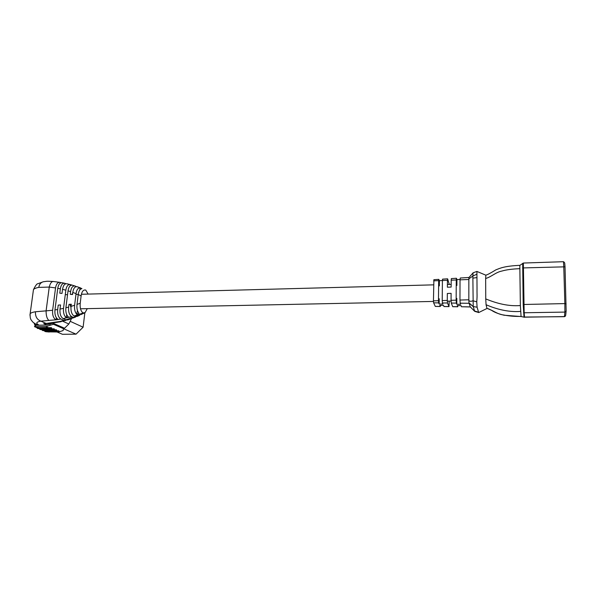 <?xml version="1.0" encoding="UTF-8"?>
<svg xmlns="http://www.w3.org/2000/svg" width="596" height="596" viewBox="0 0 596 596"><rect width="100%" height="100%" fill="white"/><g stroke="black" fill="none" stroke-linecap="round" stroke-linejoin="round"><path stroke-width="0.89" d="M519.794 268.669C512.12 268.982 506.146 269.779 501.877 271.053C495.783 272.208 491.26 276.931 485.658 278.496L485.844 275.151C487.364 274.808 490.687 273.057 495.812 269.884C500.096 268.245 503.94 266.099 519.816 265.332L520.368 305.547L521.083 316.536L504.015 315.217C498.39 313.854 494.24 312.23 491.573 310.322L486.954 308.311C492.303 309.965 497.362 314.211 503.21 314.919C509.364 316.111 515.309 316.603 521.06 316.394M524.018 317.184L523.199 304.496L522.677 263.343M485.658 278.496L485.747 298.931C496.103 303.133 507.822 306.53 520.368 305.547M485.815 275.173L476.912 271.426L477.023 288.911C476.904 295.08 477.329 294.417 476.763 301.807L477.091 307.186L478.67 312.572L487.007 308.452M520.561 311.425C508.172 312.356 496.081 309.048 486.068 304.727L486.954 308.311M486.068 304.727L485.747 298.931M451.276 303.051L451.06 300.317L456.156 300.16L456.38 303.118L451.276 303.051L452.677 306.62L457.698 306.694L457.281 305.562L461.058 305.621L461.453 306.746L470.296 306.873L474.654 311.306L473.246 306.657L469 302.999L470.296 306.873M469.156 303.29L460.187 303.17L460.596 304.318L456.804 304.273L456.827 298.38M442.418 302.939L442.217 300.585L447.283 300.429L447.492 303.006L442.418 302.939L442.91 304.079L439.17 304.035L439.222 298.76M447.283 300.429L447.335 293.478L451.105 293.351L451.06 300.317M447.492 303.006L448.997 306.635L443.998 306.553L443.469 305.375L439.744 305.323L440.288 306.5L440.429 305.89M456.886 285.447L456.916 279.628L460.038 279.435M439.349 285.909L439.401 280.701L442.403 280.515M433.62 302.828L433.441 300.846L438.47 300.697L438.656 302.887L433.62 302.828L435.274 306.366L440.243 306.441M433.441 300.846L433.888 279.762M438.47 300.697L438.671 280.649L433.679 280.843M438.671 280.649L438.835 279.375L439.401 280.701M439.17 304.035L438.656 302.887M456.156 300.16L456.253 279.978L456.424 278.265L456.916 279.628M456.38 303.118L456.804 304.273M523.914 317.05L564.434 316.685L564.889 312.095L524.152 312.758L524.525 317.169L564.457 316.58L565.686 315.403L566.118 311.172M524.48 317.273L521.098 316.513M477.091 307.186L473.209 306.582L472.852 276.06L468.843 278.824L468.828 300.518C469.804 301.457 471.145 301.531 472.866 300.749L476.763 301.807M468.94 279.487L460.03 279.837L459.963 300.049L468.925 299.781M460.187 303.17L459.963 300.049M460.03 279.837L460.268 278.131M470.266 306.962L461.453 306.746M443.945 306.493L448.944 306.567M456.253 279.978L451.187 280.172L451.142 287.078L447.38 287.212L447.432 280.314L442.403 280.507L442.217 300.585M451.187 280.172L451.358 278.585L456.424 278.265M449.295 284.426L447.663 278.906L447.432 280.314M448.997 306.635L449.198 301.107M442.403 280.507L442.567 279.144L447.603 278.824M457.698 306.694L457.922 305.577M476.718 274.264L472.852 276.06L473.105 272.797M460.268 278.019L468.933 277.475L468.843 278.824M474.639 311.291L476.778 311.969L474.647 311.335M468.828 300.518L469 302.999M523.199 304.496L564.859 303.595L563.764 266.509L563.473 261.704L523.355 263.045L524.152 312.758L523.519 312.609M71.617 294.461L72.638 293.508M78.225 294.566L77.011 304.422L80.222 303.222L81.123 295.877L78.225 294.566C78.754 290.93 79.991 288.956 81.943 288.643L79.886 287.786C77.882 288.002 76.601 289.954 76.05 293.657L72.779 292.405L72.511 294.551L70.261 294.312L70.596 291.645L68.041 290.833L65.888 307.789L68.652 307.067L68.994 304.377L71.304 304.221L71.028 306.381C70.648 311.112 71.662 314.315 74.053 315.984L75.111 316.483L82.993 312.9L85.079 312.639L87.284 308.646M71.028 306.381L74.612 305.256L76.05 293.657M60.01 309.086L63.534 308.348L65.843 290.192L62.543 289.336L62.014 293.426L59.779 293.187L60.338 288.829L57.76 288.308L54.951 309.935L57.67 309.51L58.237 305.107L60.539 304.951L60.01 309.086C59.652 313.809 60.703 316.983 63.169 318.599L71.706 316.64L73.114 317.296L75.163 317.258L75.908 316.707M56.449 317.892L55.994 319.806L60.852 319.016L63.943 320.41L59.764 321.49L46.22 323.464L40.833 321.147C36.058 321.989 35.529 323.337 39.239 325.207M55.994 319.806L40.833 321.147C37.019 319.635 35.224 316.506 35.455 311.76L46.101 310.859C46.056 315.582 46.987 318.771 48.909 320.41M59.66 282.325L53.32 281.491C51.547 281.461 50.191 283.324 49.252 287.071L46.101 310.859L52.627 310.248C52.284 314.986 53.364 318.152 55.875 319.754M71.542 318.398L74.679 317.445M70.35 319.046L67.765 319.896L65.888 319.836L73.114 317.296M80.78 314.643L84.49 312.945M75.111 316.483L77.197 316.409L79.722 315.284M62.289 321.207L59.764 321.49M61.425 321.088L65.411 320.596M66.566 320.045L63.943 320.41M88.141 294.096L85.757 290.081C83.373 289.5 81.823 291.437 81.123 295.877M52.627 310.248L55.547 287.913C56.248 283.987 57.737 282.139 60.017 282.385L61.157 282.75M60.338 288.829C61.053 284.784 62.573 282.944 64.889 283.309L65.843 283.756M70.596 291.645C71.341 287.309 72.921 285.462 75.327 286.102L76.31 286.624M65.888 319.836L63.169 318.599M81.198 313.682L74.053 315.984M68.041 290.833C68.696 286.862 70.134 284.977 72.362 285.179L70.321 284.605C68.026 284.27 66.536 286.132 65.843 290.192M62.543 289.336C63.258 285.238 64.793 283.398 67.132 283.808L70 284.53M72.779 292.405C73.524 288.01 75.118 286.162 77.554 286.847L80.751 288.024M63.534 308.348C63.161 312.617 64.033 315.701 66.156 317.594L68.376 316.968C66.35 315.023 65.515 311.961 65.888 307.789M71.706 316.64C69.3 315.001 68.287 311.805 68.652 307.067M74.612 305.256C74.232 309.078 74.902 312.058 76.638 314.196L78.925 313.31C77.264 311.134 76.631 308.169 77.011 304.422M80.222 303.222C79.812 307.841 80.736 311.067 82.993 312.9M57.834 319.486L58.147 319.426C55.666 317.832 54.601 314.666 54.951 309.935M60.852 319.016C58.378 317.422 57.32 314.248 57.67 309.51M57.06 332.009L62.476 334.296L76.05 334.155L63.846 328.85M70.619 321.505L83.112 327.211L76.05 334.155M84.848 312.781L83.112 327.211M52.932 323.166L64.539 328.24L68.845 324L62.722 321.244M64.539 328.24L63.504 329.104M71.416 318.815L68.845 324M55.547 287.913L49.252 287.071L38.77 287.384C35.991 287.913 34.218 288.65 33.465 289.611L33.242 291.25M43.627 281.692L43.314 281.752C40.819 282.452 39.306 284.329 38.77 287.384M57.76 288.308C58.46 284.329 59.965 282.489 62.267 282.78L64.472 283.219M46.577 323.74L43.702 323.621L46.577 323.74M60.457 305.554L60.315 304.966M70.939 307.417L69.941 304.318M77.473 310.538L76.638 314.196M79.827 289.932L79.886 287.786M66.797 314.837L66.156 317.594M70.283 285.707L70.321 284.605M37.377 327.845L51.36 327.644L51.83 328.254L39.761 328.746L37.645 328.456L37.377 327.845M49.587 324.09L46.056 325.103L36.028 325.245L35.097 326.69L45.862 326.608L50.429 325.178L49.587 324.09L52.657 323.255L62.789 327.673L63.593 328.701L63.049 330.601L58.579 331.994L47.106 331.86M35.097 326.69L34.471 326.668L35.313 325.356L36.028 325.245M35.104 325.684L34.047 323.032M44.931 330.974L58.751 330.795L59.198 331.391L47.278 331.86L45.207 331.577L44.931 330.974M42.443 329.946L56.315 329.759L56.769 330.355L44.797 330.832L42.696 330.542L42.443 329.946M39.925 328.903L54.258 328.88L54.311 329.312L51.994 329.67L42.286 329.797L40.185 329.506L39.552 328.746M52.657 323.255L53.469 324.298L63.593 328.701M53.469 324.298L50.429 325.178M35.954 324.224L36.512 325.245M58.751 330.795L59.198 331.391M58.795 331.22L44.775 331.398M56.315 329.759L56.769 330.355M56.359 330.184L42.279 330.37M53.849 328.709L54.311 329.312M53.901 329.134L39.761 329.327M51.36 327.644L51.83 328.254M51.412 328.076L37.22 328.277M564.725 263.134L565.023 266.829L522.595 267.932M565.023 266.829L566.148 310.889L564.889 312.095L564.859 303.595L566.125 303.885M474.818 311.06L478.7 312.252M473.164 278.086L477.001 277.594M46.98 325.029L43.702 323.621M29.956 315.209L30.15 313.712C30.895 312.863 32.661 312.207 35.455 311.76M36.997 324.738L38.107 325.222C34.881 323.717 32.862 322.369 32.072 321.177C31.551 319.963 29.897 320.104 30.15 313.712L33.465 289.611C35.551 285.477 36.997 283.532 37.809 283.77L43.314 281.752C47.985 281.252 44.842 281.051 53.32 281.491M36.058 326.742L39.396 328.12M48.365 331.845L48.976 332.099M45.885 330.817L46.92 331.249M43.381 329.782L44.439 330.221M40.856 328.731L41.929 329.178M45.862 326.608L49.14 327.994M50.451 328.552L51.636 329.052M52.94 329.603L54.109 330.102M55.406 330.646L56.553 331.138M57.842 331.681L58.579 331.994M34.963 325.446L35.805 324.142M56.501 331.577L56.903 331.748M46.868 331.689L47.278 331.86M54.05 330.542L54.459 330.713M44.38 330.661L44.797 330.832M51.584 329.499L51.994 329.67M41.869 329.618L42.286 329.797M49.081 328.441L49.505 328.62M39.336 328.567L39.761 328.746M519.801 265.414L523.355 263.045M472.866 273.11L468.709 277.781M473.209 306.582L469.633 303.409M438.835 279.375L433.873 279.688M440.288 306.5L435.363 306.426M457.758 306.769L452.789 306.694M478.752 312.557L474.759 311.298M473.015 272.834L476.912 271.426M564.479 262.486L563.473 261.704M564.434 316.685L565.291 316.267M61.179 321.684L47.687 323.665M74.776 285.924L72.362 285.193M34.724 326.75L37.392 327.852M42.085 329.797L42.458 329.946M44.797 331.406L45.207 331.577M42.301 330.378L42.718 330.549M39.783 329.335L40.208 329.506M37.243 328.284L37.667 328.463M65.269 294.707L67.557 294.647M75.953 294.424L78.255 294.357M81.406 294.275L433.627 284.851M447.402 284.478L451.157 284.381M80.505 308.788L433.448 301.434M447.291 301.144L451.068 301.069"/></g></svg>
